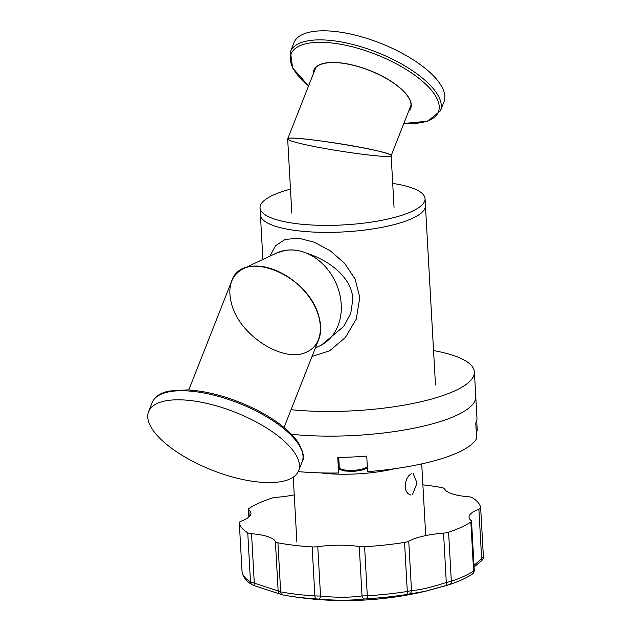 <?xml version="1.0" encoding="UTF-8"?>
<svg xmlns="http://www.w3.org/2000/svg" width="632" height="632" viewBox="0 0 632 632"><rect width="100%" height="100%" fill="white"/><g stroke="black" fill="none" stroke-linecap="round" stroke-linejoin="round"><path stroke-width="0.95" d="M392.709 183.414A82.642 21.678 176.8 0 1 425.052 198.645L425.439 205.637A82.642 21.678 176.8 0 1 412.767 218.182A82.642 21.678 176.8 0 1 320.629 232.315A82.642 21.678 176.8 0 1 260.416 214.864L262.904 259.452M284.74 250.509L276.184 253.211A51.2 41.42 64.8 0 1 284.748 250.509C291.644 249.245 298.675 250.043 305.825 252.903A51.2 41.42 64.8 0 1 340.672 299.102A51.2 41.42 64.8 0 1 319.729 345.886L321.285 345.151L343.832 326.333L350.784 313.219L352.885 298.976C351.321 275.979 327.416 259.665 305.817 252.895M321.23 345.175L320.59 345.467M312.018 356.48L329.707 350.728L345.301 337.567L356.266 319.081L359.798 297.411L355.073 278.949L344.558 263.291L330.465 250.944L314.452 242.254L298.596 238.217L285.158 239.441L275.576 245.674L269.88 256.173M438.102 422.216A122.229 32.058 176.8 0 1 291.447 434.263A122.229 32.058 176.8 0 0 438.102 422.216A122.229 32.058 176.8 0 0 475.762 396.588A122.229 32.058 176.8 0 1 438.102 422.216M433.544 350.555A122.229 32.058 176.8 0 1 474.387 371.924A122.229 32.058 176.8 0 1 436.728 397.552A122.229 32.058 176.8 0 1 291.052 409.702M425.052 198.645A82.642 21.678 176.8 0 1 414.947 209.903A82.642 21.678 176.8 0 1 322.699 225.363A82.642 21.678 176.8 0 1 260.029 207.873A82.642 21.678 176.8 0 1 290.467 189.134M435.472 385.007L425.439 205.637A82.642 21.678 176.8 0 1 415.335 216.895A82.642 21.678 176.8 0 1 323.086 232.355A82.642 21.678 176.8 0 1 260.416 214.864L260.029 207.873M339.392 467.996A14.512 3.808 -3.2 0 0 338.973 468.849L338.626 472.989L337.757 457.45A122.229 32.058 -3.2 0 0 366.734 456.114L367.603 471.646A122.229 32.058 176.8 0 0 440.164 459.116A122.229 32.058 176.8 0 0 476.631 438.537L475.762 422.998A122.229 32.058 -3.2 0 0 476.963 417.95L474.387 371.924M476.694 420.604L477.271 430.882L476.204 430.929M338.626 472.989A122.229 32.058 176.8 0 1 298.241 471.614M338.973 468.849L338.333 457.442M367.405 468.146A60.467 15.855 176.8 0 1 366.284 468.249M340.166 469.228A60.467 15.855 176.8 0 1 338.942 469.197M473.992 565.364L481.639 558.609A4.029 2.686 53.3 0 1 480.936 561.327M422.879 484.847A120.941 31.718 176.8 0 1 442.029 487.659A8.066 2.117 176.8 0 1 444.565 488.852A44.627 11.708 -3.2 0 0 468.423 496.768A8.066 2.117 176.8 0 1 472.215 497.668A120.941 31.718 176.8 0 1 480.652 507.733A8.066 2.117 176.8 0 1 480.66 507.78A8.066 2.117 176.8 0 1 478.882 509.234L481.639 558.609L483.393 556.776L480.66 507.836M474.087 566.991L480.913 561.334C482.903 559.66 483.733 558.151 483.401 556.824L483.393 556.776M478.882 509.234A44.627 11.708 -3.2 0 0 469.039 517.268A44.627 11.708 -3.2 0 0 471.14 520.547A8.066 2.117 176.8 0 1 471.519 521.139A8.066 2.117 176.8 0 1 470.864 522.048A120.941 31.718 176.8 0 1 448.586 532.207A8.066 2.117 176.8 0 1 443.546 533.132A44.627 11.708 -3.2 0 0 408.738 541.221A8.066 2.117 176.8 0 1 404.559 542.438A120.941 31.718 176.8 0 1 364.617 546.735A8.066 2.117 176.8 0 1 359.26 546.546A44.627 11.708 -3.2 0 0 317.778 546.672A8.066 2.117 176.8 0 1 312.137 546.893A120.941 31.718 176.8 0 1 277.93 542.809A8.066 2.117 176.8 0 1 275.394 541.616A44.627 11.708 -3.2 0 0 251.536 533.708A8.066 2.117 176.8 0 1 247.744 532.8A120.941 31.718 176.8 0 1 239.307 522.735A8.066 2.117 176.8 0 1 239.299 522.688A8.066 2.117 176.8 0 1 241.076 521.234A44.627 11.708 -3.2 0 0 250.92 513.2A44.627 11.708 -3.2 0 0 248.818 509.921A8.066 2.117 176.8 0 1 248.439 509.329A8.066 2.117 176.8 0 1 249.095 508.42A120.941 31.718 176.8 0 1 271.373 498.261A8.066 2.117 176.8 0 1 276.413 497.337A44.627 11.708 -3.2 0 0 294.236 494.856M242.04 571.676L242.048 571.77A120.941 31.718 -3.2 0 0 250.485 581.843L280.671 591.852A120.941 31.718 -3.2 0 0 314.886 595.929L320.535 596.039C335.829 597.674 349.654 597.635 362.018 595.921L367.358 595.771A120.941 31.718 -3.2 0 0 407.3 591.473L411.503 590.588C419.3 590.146 430.898 587.444 446.303 582.507L451.327 581.243A4.029 2.812 71.4 0 1 449.66 584.497A4.029 2.812 71.4 0 1 449.581 584.521L424.672 591.41L406.526 594.53A118.279 31.023 -3.2 0 1 367.461 598.733L364.767 598.97C351.115 600.542 335.861 600.59 319.01 599.112L316.142 598.883A118.279 31.023 -3.2 0 1 286.493 595.589A348.303 348.303 0 0 0 426.221 591.046M448.586 532.207L451.327 581.243A120.941 31.718 -3.2 0 0 473.605 571.083L473.897 569.922M443.546 533.132L446.303 582.507L447.053 585.327L449.66 584.497C458.943 581.385 466.432 577.956 472.136 574.219C473.51 573.303 474.221 571.992 474.269 570.301L471.519 521.139M408.738 541.221L411.503 590.588A4.029 3.579 85.5 0 1 408.659 594.246M359.26 546.546L362.018 595.921A4.029 2.654 82.8 0 0 364.767 598.97M317.778 546.672L320.535 596.039A4.029 1.335 95.4 0 1 319.01 599.112M275.394 541.616L278.151 590.991A4.029 4.013 110.4 0 0 281.414 594.625L282.678 594.894A118.279 31.023 -3.2 0 0 286.493 595.589L282.646 594.894A4.029 2.686 100.8 0 0 282.678 594.894A4.029 2.686 100.8 0 1 280.671 591.852L277.93 542.809M251.536 533.708L254.293 583.075A4.029 1.556 108.1 0 0 254.878 585.864L282.646 594.894M411.274 473.7L408.936 475.525L406.866 478.637L405.499 482.587L405.152 486.798L405.942 490.622L407.695 493.466L410.492 494.982M412.443 494.674L417.049 483.053L413.075 473.368M411.013 106.144A51.8 20.027 21.5 0 1 410.334 106.958M315.068 69.425A51.8 20.027 21.5 0 1 315.123 68.367M313.567 73.233A51.8 20.027 21.5 0 1 314.12 70.168A51.8 20.027 21.5 0 1 386.776 78.763A51.8 20.027 21.5 0 1 410.516 108.151A51.8 20.027 21.5 0 1 408.833 110.766M407.063 56.027A80.627 31.173 21.5 0 1 444.012 101.768L440.441 110.813A80.627 31.173 -158.5 0 0 403.5 65.08A80.627 31.173 -158.5 0 0 290.42 51.706L293.983 42.652A80.627 31.173 21.5 0 1 407.063 56.027M313.361 73.746A52.037 20.121 21.5 0 1 337.259 62.584A52.037 20.121 21.5 0 1 386.895 78.716A52.037 20.121 21.5 0 1 408.627 111.279M253.282 420.43A80.627 31.173 -158.5 0 0 148.599 411.637A80.627 31.173 -158.5 0 0 212.186 470.192A80.627 31.173 -158.5 0 0 298.628 470.745A80.627 31.173 -158.5 0 0 253.282 420.43M296.147 142.39C290.309 140.81 287.489 139.648 287.686 138.914C286.944 134.055 395.387 151.641 391.129 155.693C392.195 159.343 320.89 149.357 296.147 142.39M291.81 213.11L287.671 139.024C285.064 135.082 357.538 145.139 382.676 152.217C388.206 153.718 391.034 154.84 391.153 155.583L394.044 207.399M284.045 427.477L318.757 339.384C321.419 332.385 321.325 324.303 318.473 315.147C307.231 273.925 242.064 248.36 231.668 281.09L188.778 389.944M243.344 268.639C230.798 275.457 227.007 287.686 231.952 305.319C240.824 336.619 284.755 363.811 307.081 351.827C324.572 343.832 324.848 317.177 307.666 294.986C290.744 272.668 260.582 260.313 243.344 268.639L276.184 253.211A51.2 41.42 64.8 0 1 341.225 304.458A51.2 41.42 64.8 0 1 319.729 345.886L315.392 347.924M394.368 468.762A64.504 16.914 176.8 0 1 320.629 472.886M472.151 574.204A4.029 3.547 56.5 0 0 473.605 571.083L470.864 522.048M406.526 594.53A4.029 1.383 81.1 0 0 407.3 591.473L404.559 542.438M364.617 546.735L367.461 598.733M312.137 546.893L314.886 595.929A4.029 1.596 93.5 0 0 316.142 598.883M249.198 516.692L248.818 509.921M247.744 532.8L250.485 581.843A4.029 3.634 121.4 0 0 252.105 584.679M239.307 522.735L242.048 571.77A4.029 3.887 171.6 0 0 242.08 572.11C243.107 577.229 246.456 581.424 252.129 584.695L254.886 585.872M367.31 466.44A14.109 3.697 176.8 0 1 357.649 469.932A14.109 3.697 176.8 0 1 343.192 469.71A14.109 3.697 176.8 0 1 339.289 467.411L338.728 457.434M308.59 85.865A79.134 30.597 21.5 0 1 307.35 43.426A79.134 30.597 21.5 0 1 402.142 67.047A79.134 30.597 21.5 0 1 403.856 123.398M148.599 411.637L152.162 402.584A80.627 31.173 21.5 0 1 256.853 411.377A80.627 31.173 21.5 0 1 302.191 461.7L298.628 470.745M293.248 477.152L296.882 542.138M421.71 463.896L425.684 534.941M483.401 556.824L480.66 507.78M426.229 591.046L447.053 585.327M248.866 517L248.439 509.329M242.08 572.11L239.299 522.688M367.326 466.787L365.968 468.494L363.534 469.734L353.849 471.496L344.005 470.935C340.206 469.695 338.633 468.517 339.289 467.411M410.516 108.151L411.219 106.358M314.12 70.168L314.831 68.382M290.42 51.706L292.608 67.94L308.566 85.92M403.832 123.461L427.769 121.202L440.441 110.813M302.191 461.7C304.75 457.837 303.242 451.161 297.656 441.681C289.567 430.495 276.026 419.964 257.027 410.105C233.042 398.113 209.927 391.374 187.688 389.881L169.139 391.042C160.346 392.883 154.69 396.73 152.162 402.584M315.803 67.553L287.686 138.914M411.069 105.086L391.153 155.638"/></g></svg>
